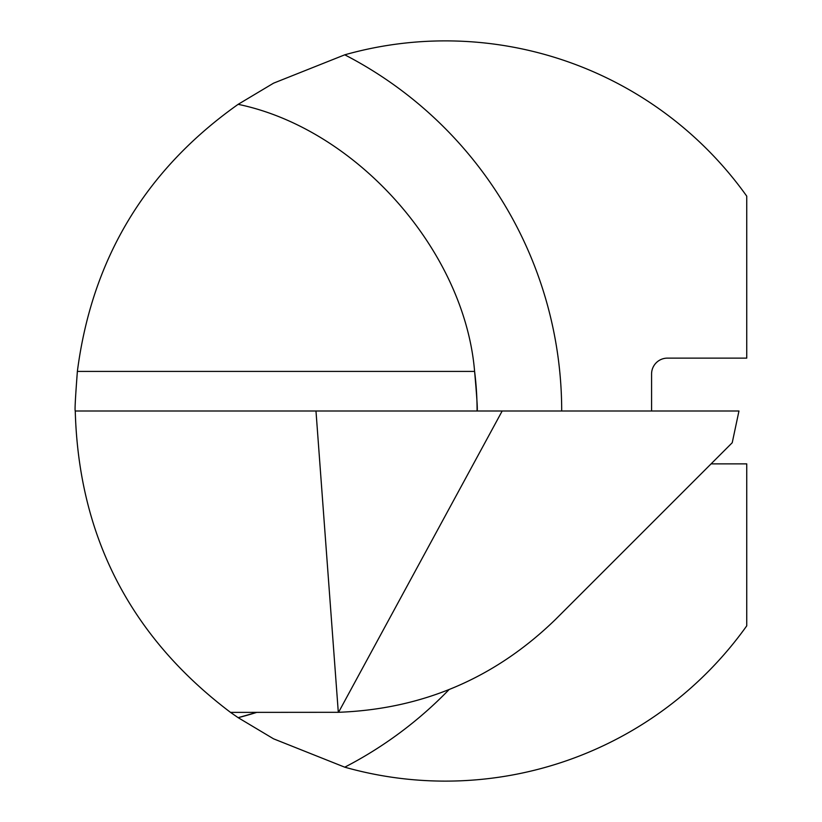 <?xml version="1.0" encoding="UTF-8"?>
<svg xmlns="http://www.w3.org/2000/svg" width="822" height="822" viewBox="0 0 822 822"><rect width="100%" height="100%" fill="white"/><g stroke="black" fill="none" stroke-linecap="round" stroke-linejoin="round"><path stroke-width="1.23" d="M448.956 689.699A400.869 400.869 0 0 1 344.757 767.183L273.562 738.824L238.144 717.668L230.53 712.386C130.451 636.814 78.696 536.355 75.254 411C74.699 410.558 75.408 397.355 77.371 371.41C91.91 258.879 145.504 169.856 238.144 104.332L273.572 83.166L344.757 54.817A400.869 400.869 0 0 1 561.693 411M651.579 411L651.579 373.989A15.865 15.865 0 0 1 667.443 358.125L746.746 358.125L746.746 196.16A370.116 370.116 0 0 0 344.757 54.817M344.757 767.183A370.116 370.116 0 0 0 746.746 625.84L746.746 463.875L711.081 463.875M256.711 712.386L238.144 717.668A316.265 316.265 0 0 0 256.711 712.386A316.265 316.265 0 0 1 238.144 717.668M238.144 104.332C356.656 128.838 464.636 250.813 474.602 371.41C476.904 397.406 477.736 410.599 477.089 411A316.265 316.265 0 0 0 474.602 371.41A316.265 316.265 0 0 1 477.089 411M338.304 712.304L315.977 411L738.968 411L732.227 442.729L555.487 619.459C495.06 678.15 422.755 709.088 338.572 712.294A317.241 317.241 0 0 1 338.304 712.304L230.53 712.386M502.18 411L338.572 712.294M315.977 411L75.254 411M77.371 371.41L474.602 371.41"/></g></svg>

